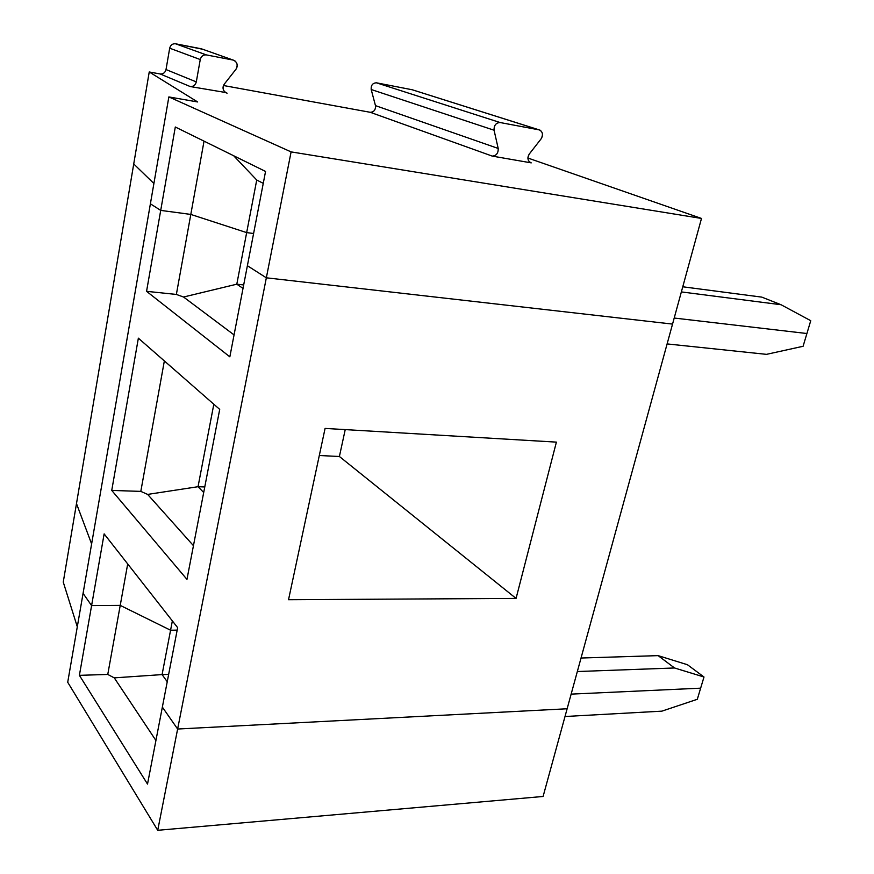 <?xml version="1.0" encoding="UTF-8"?>
<svg xmlns="http://www.w3.org/2000/svg" width="874" height="874" viewBox="0 0 874 874"><rect width="100%" height="100%" fill="white"/><g stroke="black" fill="none" stroke-linecap="round" stroke-linejoin="round"><path stroke-width="1.31" d="M571.148 694.12L700.642 688.166L697.31 699.287L661.88 711.152L565.008 716.505L661.88 711.152L697.31 699.287L700.642 688.166L571.148 694.12L700.642 688.166L703.996 677L700.642 688.166L571.148 694.12M76.486 503.61L91.617 543.934L76.486 503.61L63.256 582.095L77.294 626.789L63.256 582.095L133.733 163.951L153.9 183.507L133.733 163.951L149.236 71.974L197.655 101.963L168.857 96.927L291.097 151.89L701.494 218.445L527.874 158.019L701.494 218.445L291.097 151.89L266.341 277.812L672.543 324.09L701.494 218.445L672.543 324.09L266.341 277.812L247.386 265.718L265.554 171.446L175.303 127.003L160.718 210.394L190.805 214.425L204.035 141.151L190.805 214.425L246.665 232.604L256.727 180.022L233.664 155.747L256.727 180.022L263.26 183.354L256.727 180.022L246.665 232.604L253.602 233.5L246.665 232.604L190.805 214.425L160.718 210.394L150.394 203.806L168.857 96.927L197.655 101.963L149.236 71.974L76.486 503.61L91.617 543.934L76.486 503.61M83.074 593.37L91.595 605.595L120.23 605.387L170.572 630.23L177.182 630.121L170.572 630.23L120.23 605.387L107.764 674.444L114.265 677.863L162.083 674.597L170.572 630.23L162.083 674.597L168.649 674.389L162.083 674.597L167.24 681.731L162.083 674.597L114.265 677.863L155.922 740.486L114.265 677.863L107.764 674.444L79.392 675.34L147.52 784.076L162.356 707.099L177.63 729.025L567.128 708.77L177.63 729.025L162.356 707.099L147.52 784.076L79.392 675.34L107.764 674.444L120.23 605.387L91.595 605.595L79.392 675.34L91.595 605.595L83.074 593.37L67.713 682.266L83.074 593.37L91.595 605.595L120.23 605.387L127.702 563.949L120.23 605.387L170.572 630.23L177.182 630.121L170.572 630.23L172.364 620.901L170.572 630.23L120.23 605.387L91.595 605.595L104.137 533.883L91.595 605.595L83.074 593.37L150.394 203.806L160.718 210.394L175.303 127.003L265.554 171.446L247.386 265.718L266.341 277.812L291.097 151.89L168.857 96.927L83.074 593.37M67.713 682.266L157.724 830.3L177.63 729.025L157.724 830.3L543.093 796.465L567.128 708.77L543.093 796.465L157.724 830.3L67.713 682.266M531.25 162.87L492.237 156.096L370.248 112.298L223.46 85.51L370.248 112.298L492.237 156.096C496.366 155.758 498.355 153.212 498.202 148.449L494.061 130.215L371.188 89.509L375.47 105.634L498.202 148.449L375.47 105.634C375.733 109.84 373.996 112.058 370.248 112.298C373.996 112.058 375.733 109.84 375.47 105.634L371.188 89.509L494.061 130.215L498.202 148.449C498.355 153.212 496.366 155.758 492.237 156.096L531.25 162.87C527.71 161.22 527.066 158.249 529.327 153.966C527.24 157.265 527.492 160.095 530.092 162.466L531.25 162.87M225.317 92.458L190.171 86.537L160.15 73.962L149.236 71.974L160.15 73.962L190.171 86.537C193.329 86.734 195.372 85.193 196.3 81.905L166.016 69.549C165.153 72.695 163.198 74.159 160.15 73.962C163.198 74.159 165.153 72.695 166.016 69.549L196.3 81.905C195.372 85.193 193.329 86.734 190.171 86.537L225.317 92.458M761.822 297.127L781.05 304.731L810.744 320.703L781.05 304.731L761.822 297.127L682.769 286.781L761.822 297.127M681.359 291.916L781.05 304.731L681.359 291.916M674.204 318.038L806.91 333.518L810.744 320.703L806.91 333.518L674.204 318.038M236.002 69.21L224.268 84.144C222.291 87.181 222.695 89.989 225.481 92.557L227.109 93.179C223.078 91.42 222.138 88.416 224.268 84.144L236.002 69.21C238.143 64.938 237.204 61.901 233.172 60.077L234.669 60.634C237.564 63.212 238.012 66.074 236.002 69.21M202.681 49.261L233.172 60.077L201.402 48.802L175.565 43.787C172.517 43.547 170.561 45.022 169.687 48.19L200.255 59.552C201.195 56.231 203.238 54.691 206.395 54.92L175.565 43.787L206.395 54.92L233.172 60.077L206.395 54.92C203.238 54.691 201.195 56.231 200.255 59.552L196.3 81.905L200.255 59.552L169.687 48.19L166.016 69.549L169.687 48.19C170.561 45.022 172.517 43.547 175.565 43.787L202.681 49.261M413.074 90.033L540.241 130.248C542.929 132.619 543.213 135.503 541.093 138.879L529.327 153.966L541.093 138.879C543.355 134.596 542.721 131.592 539.192 129.876L500.07 122.524C495.919 122.819 493.919 125.375 494.061 130.215C493.919 125.375 495.919 122.819 500.07 122.524L376.432 82.811C372.663 83.019 370.915 85.248 371.188 89.509C370.915 85.248 372.663 83.019 376.432 82.811L500.07 122.524L539.192 129.876L412.299 89.782L376.432 82.811L412.299 89.782M687.434 664.721L703.996 677L674.531 667.976L577.332 671.538L674.531 667.976L658.133 655.631L687.434 664.721L658.133 655.631L581.035 658.024L658.133 655.631L674.531 667.976L703.996 677L687.434 664.721M229.84 356.832L247.386 265.718L229.84 356.832L146.559 291.326L229.84 356.832M236.799 284.192L243.027 288.387L236.799 284.192L246.665 232.604L190.805 214.425L176.362 294.44L183.551 297.018L236.799 284.192L183.551 297.018L234.057 334.906L183.551 297.018L176.362 294.44L146.559 291.326L160.718 210.394L150.394 203.806L160.718 210.394L146.559 291.326L176.362 294.44L190.805 214.425L160.718 210.394L190.805 214.425L246.665 232.604L236.799 284.192L243.682 284.946L236.799 284.192M253.602 233.5L246.665 232.604L253.602 233.5M766.498 354.352L803.086 346.279L806.91 333.518L803.086 346.279L766.498 354.352L667.113 343.919L766.498 354.352M672.543 324.09L567.128 708.77L672.543 324.09L266.341 277.812L247.386 265.718L266.341 277.812L177.63 729.025L266.341 277.812L672.543 324.09M104.137 533.883L177.651 627.652L162.356 707.099L177.63 729.025L567.128 708.77L177.63 729.025L162.356 707.099L177.651 627.652L104.137 533.883M138.365 338.172L219.713 409.393L186.96 579.375L111.741 490.423L138.365 338.172L111.741 490.423L140.812 491.385L164.356 360.929L140.812 491.385L111.741 490.423L186.96 579.375L219.713 409.393L138.365 338.172M339.396 456.49L319.305 455.507L339.396 456.49L516.064 598.417L339.396 456.49L345.23 429.604L339.396 456.49M288.529 599.717L516.064 598.417L556.399 442.124L325.084 428.413L288.529 599.717L325.084 428.413L556.399 442.124L516.064 598.417L288.529 599.717M204.767 486.949L198.037 486.709L203.697 492.488L198.037 486.709L213.824 404.236L198.037 486.709L204.767 486.949M153.9 183.507L133.733 163.951L153.9 183.507M193.449 545.682L147.64 494.411L140.812 491.385L147.64 494.411L198.037 486.709L147.64 494.411L193.449 545.682"/></g></svg>

